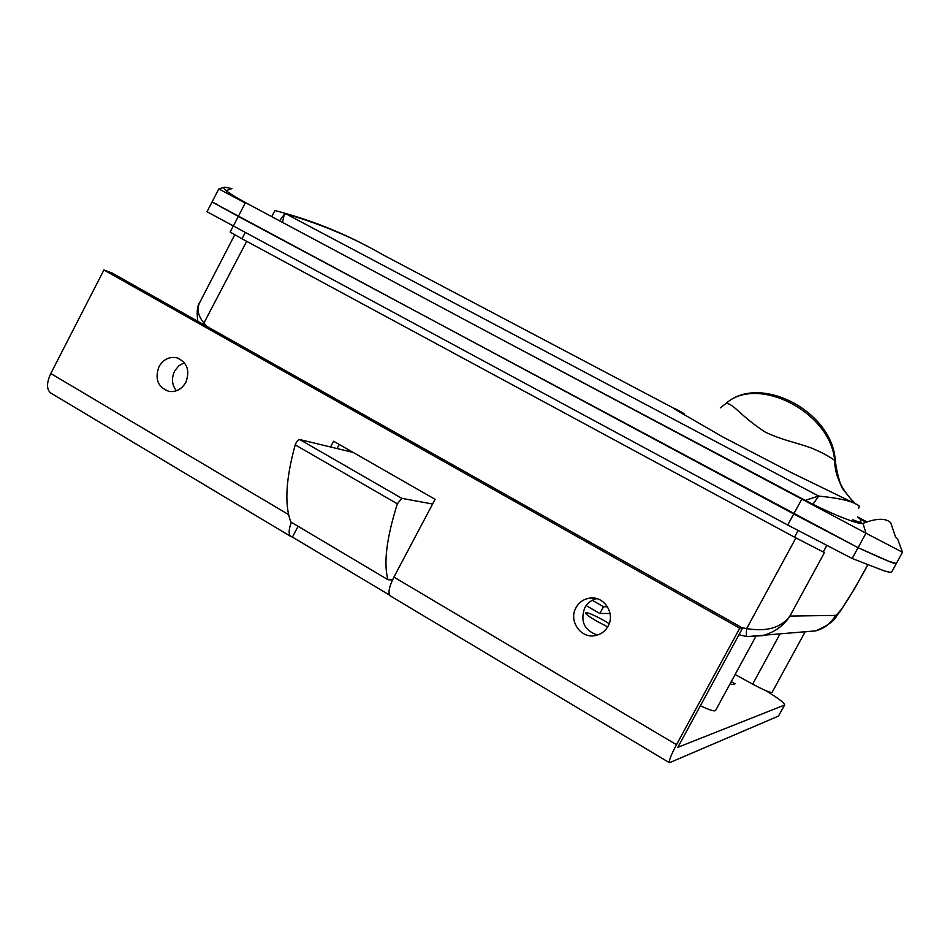 <?xml version="1.0" encoding="UTF-8"?>
<svg xmlns="http://www.w3.org/2000/svg" width="950" height="950" viewBox="0 0 950 950"><rect width="100%" height="100%" fill="white"/><g stroke="black" fill="none" stroke-linecap="round" stroke-linejoin="round"><path stroke-width="1.43" d="M271.712 216.683L274.906 210.532C308.738 219.367 339.91 231.479 368.41 246.869M826.666 545.692L823.246 551.974L824.576 552.389L789.889 616.087C783.881 625.599 774.844 632.106 762.779 635.621L746.914 636.619C746.284 635.966 746.189 633.294 746.653 628.615C766.793 631.928 781.209 627.748 789.889 616.087L835.584 615.398C831.096 623.259 824.493 628.413 815.753 630.859L805.172 631.809M852.482 519.709L861.08 522.749L860.154 519.08L857.613 516.931L866.934 521.871M902.5 552.259L897.584 538.911L895.553 537.035L890.744 522.761C885.851 517.928 876.613 518.13 863.016 523.367C860.106 525.326 830.87 513.986 802.073 498.691L506.861 342.226L865.972 533.211L858.087 547.675C884.403 559.811 897.168 565.084 896.349 563.481L902.5 552.259L865.972 533.211L863.016 523.367M245.658 202.718L506.861 342.226L245.658 202.718C228.523 193.301 221.528 188.124 224.663 187.186L218.821 188.931L245.243 203.015L238.319 216.41L858.087 547.675L793.725 513.938L802.073 498.691M823.246 551.974L794.497 537.178L242.001 238.794L230.149 232.049L233.071 226.397M233.142 226.433L238.319 216.41L212.052 201.97L793.725 513.938L787.704 525.041L207.005 211.743L218.785 188.908M226.1 190.641L231.907 188.587L224.663 187.186M234.733 234.816L200.153 301.696C196.377 308.418 197.731 315.637 204.214 323.368L206.922 326.42M203.229 324.354L246.691 241.324M805.125 631.809L772.136 692.301C770.474 692.93 763.978 690.211 752.661 684.143L735.122 674.512M755.618 636.821L715.54 710.541C714.436 711.597 709.389 710.006 700.399 705.779M855.487 503.821L790.875 472.376L723.045 437.083L674.832 409.248C670.724 406.315 680.046 411.077 684.059 413.678M673.574 408.144L383.088 254.885C353.839 237.892 321.527 224.259 286.164 213.987L818.686 496.09C840.299 498.192 853.824 501.517 859.275 506.101L858.598 508.44M818.686 496.09L812.939 504.26M282.625 221.979L284.216 214.569L286.164 213.987M725.895 403.548C733.186 402.883 740.288 416.088 765.439 432.214C783.429 440.574 794.746 442.023 811.241 447.984C820.729 451.856 828.507 455.964 834.611 460.299C830.668 412.003 757.245 374.751 725.895 403.548L720.314 407.835L725.895 403.548M855.701 503.916C841.949 490.758 834.919 476.211 834.611 460.299L835.109 458.648C830.775 410.364 759.501 373.932 726.287 403.192M805.279 500.377L818.342 496.126M891.753 571.9L896.349 563.481L888.903 561.343L858.087 547.675L852.174 558.505L883.773 570.724C888.749 572.244 891.409 572.636 891.753 571.9L891.789 571.829M852.174 558.505L787.704 525.041M217.039 204.357L212.052 201.97M610.054 613.474L599.866 613.498L586.138 605.589M339.233 444.457L337.084 448.554L339.233 444.457M607.501 606.801L603.499 606.741L592.266 600.293M599.866 613.498L603.499 606.741M176.391 390.771C171.902 384.916 171.297 378.385 174.574 371.189L178.731 365.869L184.371 362.674M185.879 382.268C181.806 389.215 176.166 392.267 168.946 391.4C157.914 387.315 154.589 379.086 158.959 366.712C163.174 359.551 168.993 356.547 176.427 357.675C187.079 361.974 190.226 370.179 185.879 382.268M597.312 635.087C584.226 630.278 580.046 621.169 584.773 607.763C587.492 602.929 591.506 599.889 596.802 598.643M608.071 626.181C605.162 631.311 600.899 634.446 595.27 635.586C580.747 638.851 568.302 620.671 576.021 607.668C579.239 602.051 583.989 598.844 590.271 598.049C604.283 596.077 615.481 613.664 608.071 626.181M609.199 623.663L604.663 620.92C594.035 615.006 587.646 612.287 585.461 612.738C585.461 613.938 589.154 616.716 596.541 621.074L607.691 626.857M730.194 683.584L731.975 684.606L735.062 683.822L731.251 681.637M51.169 393.264L50.599 392.92C46.443 389.239 46.514 382.767 50.789 373.528L103.918 269.978L112.159 273.066L742.603 628.057L677.837 747.318L784.664 704.995C784.557 703 778.24 698.203 765.688 690.602M298.098 526.3L292.434 537.082L389.548 595.104M784.664 704.995L778.466 716.086L669.453 762.731C668.729 760.926 671.08 754.918 676.495 744.705L739.741 628.211L742.603 628.057M390.557 596.066L390.189 595.852C387.802 593.133 389.049 586.874 393.929 577.089L435.1 499.32L333.581 441.216L330.553 446.975M103.918 269.978L739.741 628.211M291.353 522.286C288.61 529.613 288.456 534.351 290.89 536.513L292.434 537.082M392.504 579.963L387.98 579.726C383.408 563.386 386.531 538.092 397.349 503.821L401.814 498.334L432.606 504.034M353.139 452.414L299.796 439.577C298.003 439.814 296.471 441.572 295.212 444.838C285.808 479.061 284.347 504.771 290.819 521.966L387.98 579.726M746.902 636.607L738.981 634.731L746.914 636.619L815.753 630.859C838.149 621.074 835.157 615.921 839.539 612.406L854.489 588.881L867.694 564.858M794.497 537.178L798.071 530.599M245.064 232.869L242.001 238.794M835.584 615.398C839.681 612.94 848.231 600.044 861.222 576.709M741.807 627.606L746.653 628.615L795.91 537.938M779.926 634.078L752.661 684.143M50.789 373.528L288.634 514.627M393.929 577.089L676.495 744.705M778.466 716.086L784.415 705.197M299.796 439.577L401.814 498.334M295.212 444.838L397.349 503.821M860.154 519.08L866.032 522.191M867.801 564.906L861.353 576.709M197.802 321.29C196.531 311.814 197.268 305.378 199.999 301.993M853.397 502.182L842.721 488.87C839.729 484.595 835.466 466.284 835.121 458.648M279.514 220.863L284.145 214.664M590.271 598.049L594.866 598.203M176.427 357.675L178.374 358.269M50.599 392.92L290.89 536.513M390.189 595.852L669.453 762.731"/></g></svg>
